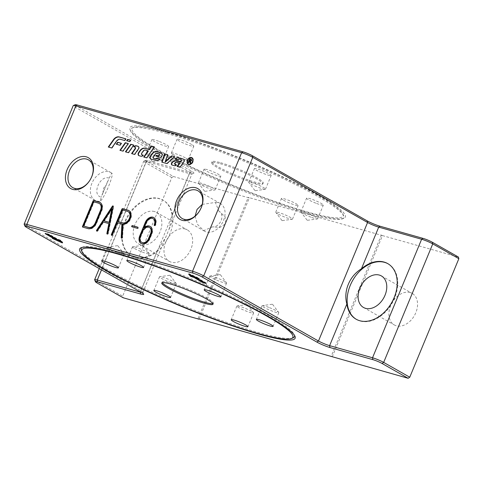 <?xml version="1.0" encoding="UTF-8"?>
<svg xmlns="http://www.w3.org/2000/svg" width="483" height="483" viewBox="0 0 483 483"><rect width="100%" height="100%" fill="white"/><g stroke="black" fill="none" stroke-linecap="round" stroke-linejoin="round"><path stroke-width="0.36" stroke-dasharray="2.42 1.81" d="M130.543 140.233L130.923 140.342L129.933 141.748L127.041 140.837M129.933 141.748L129.607 141.561M126.987 140.915L126.661 140.728M130.923 140.342L130.597 140.155M192.095 157.796A3.816 2.711 119.6 0 1 192.264 157.881A3.816 2.711 119.6 0 1 192.892 162.246A3.816 2.711 119.6 0 1 188.931 164.697A3.816 2.711 119.6 0 1 188.497 164.516A3.816 2.711 119.6 0 1 188.34 164.419M187.368 162.336A3.816 2.711 119.6 0 1 189.813 158.026M190.622 164.19A3.429 2.439 -60.4 0 0 193.073 159.873M191.908 158.134A3.429 2.439 -60.4 0 0 188.261 159.994A3.429 2.439 -60.4 0 0 188.527 164.081M188.485 162.759L188.159 162.578M190.187 161.4L189.547 161.201L188.859 162.868M191.298 159.36L191.884 160.67L190.664 161.467L190.984 163.465L190.507 163.242M190.815 159.595L190.242 159.529L189.728 160.767M190.242 159.529L189.916 159.342M189.547 161.201L189.221 161.014M190.664 161.467L190.338 161.28M190.809 161.714L190.483 161.533M190.984 163.465L190.658 163.284M190.513 163.332L190.187 163.151M174.562 156.715L174.967 156.83L174.641 156.643M167.595 154.747L167.951 154.85L167.625 154.663M167.951 154.85L165.518 161.89M174.967 156.83L167.209 163.743L161.793 162.119M167.209 163.743L166.883 163.556M134.697 147.037L134.141 146.977A2.964 2.107 119.6 0 1 134.208 146.904M138.38 146.494A1.974 1.407 119.6 0 1 138.555 146.572A1.974 1.407 119.6 0 1 138.657 149.205L134.866 154.608L131.974 153.697M131.919 153.775L131.593 153.588M134.141 146.977L133.815 146.79M134.866 154.608L134.54 154.421M158.69 153.654L157.446 153.395A1.974 1.407 -60.4 0 0 155.611 154.294L153.817 156.854A1.316 0.936 -60.4 0 0 153.757 158.515M161.576 153.057A2.632 1.872 119.6 0 1 161.745 153.135A2.632 1.872 119.6 0 1 161.883 156.649L161.177 157.657L155.846 156.057M161.177 157.657L160.851 157.47M159.704 158.925L160.096 159.04A5.265 3.743 119.6 0 1 155.937 160.555L151.233 159.233A2.306 1.636 119.6 0 1 150.974 159.118A2.306 1.636 119.6 0 1 150.817 159.016M160.096 159.04L159.77 158.853M133.652 145.16L134.032 145.268L128.701 152.863L125.809 151.952M125.755 152.03L125.429 151.849M134.032 145.268L133.706 145.081M128.701 152.863L128.375 152.676M125.743 138.881L126.123 138.983L124.94 140.674L120.72 139.478A4.281 3.043 -60.4 0 0 116.753 141.422L112.032 148.154L108.301 147.007M112.032 148.154L111.706 147.967M124.94 140.674L124.614 140.487M126.123 138.983L125.797 138.802M128.17 143.608L128.55 143.717L123.219 151.318L120.327 150.406M120.273 150.485L119.947 150.298M128.55 143.717L128.224 143.529M123.219 151.318L122.893 151.131M176.343 164.951L176.742 165.065A2.632 1.872 119.6 0 1 174.641 165.844L172.389 165.204A1.648 1.171 119.6 0 1 172.202 165.126A1.648 1.171 119.6 0 1 172.051 165.017M176.742 165.065L176.416 164.878M179.742 163.236L176.995 162.463A1.811 1.286 -60.4 0 0 175.317 163.284L175.281 163.332A0.99 0.7 -60.4 0 0 175.232 164.582M183.83 159.336A1.974 1.407 119.6 0 1 183.999 159.414A1.974 1.407 119.6 0 1 184.108 162.046L180.316 167.444L177.044 166.43M180.316 167.444L179.99 167.263M180.781 159.511L179.622 159.275A1.648 1.171 -60.4 0 0 178.167 159.927L175.081 158.961M178.167 159.927L177.841 159.74M121.245 143.336L121.625 143.445L120.243 145.419L116.669 144.314M121.625 143.445L121.299 143.264M120.243 145.419L119.917 145.232M116.614 144.393L116.288 144.206M148.372 151.004L145.637 150.231A2.306 1.636 -60.4 0 0 143.499 151.276L142.135 153.22A1.316 0.936 -60.4 0 0 142.074 154.874M154.294 146.941L154.675 147.049L146.971 158.026L143.699 157.011M146.971 158.026L146.645 157.838M154.675 147.049L154.349 146.868M143.113 155.248L143.499 155.357A2.632 1.872 119.6 0 1 141.181 156.389L139.358 155.876A2.306 1.636 119.6 0 1 139.098 155.768A2.306 1.636 119.6 0 1 138.941 155.659M143.499 155.357L143.173 155.176M254.915 190.531L248.823 182.526A9.062 1.099 22.5 0 1 248.733 182.248A9.062 1.099 22.5 0 1 257.524 184.705A9.062 1.099 22.5 0 1 265.481 189.185A9.062 1.099 22.5 0 1 265.221 189.318A9.062 1.099 22.5 0 1 265.052 189.33A9.062 1.099 22.5 0 1 256.388 186.607A9.062 1.099 22.5 0 1 248.823 182.526M177.599 161.286L177.901 161.394L177.599 161.286M204.919 191.334L214.893 189.97A9.062 1.099 22.5 0 1 206.356 187.38A9.062 1.099 22.5 0 1 198.489 183.178A9.062 1.099 22.5 0 1 198.404 182.9A9.062 1.099 22.5 0 1 198.827 182.755A9.062 1.099 22.5 0 1 208.336 185.84A9.062 1.099 22.5 0 1 215.146 189.837A9.062 1.099 22.5 0 1 214.893 189.97M282.235 220.58L281.927 220.477L282.235 220.58M109.188 178.167L111.718 173.143C114.628 173.645 104.153 198.942 100.035 201.345L101.327 197.142C91.269 195.319 99.89 174.508 109.188 178.167L106.103 185.315A6.424 5.391 -56.7 0 0 103.139 192.463L106.103 185.315M103.139 192.463L101.327 197.142M169.75 275.28L159.776 276.638A9.062 1.099 -157.5 0 0 159.517 276.771A9.062 1.099 -157.5 0 0 166.327 280.774A9.062 1.099 -157.5 0 0 175.836 283.853A9.062 1.099 -157.5 0 0 176.265 283.708A9.062 1.099 -157.5 0 0 176.174 283.436A9.062 1.099 -157.5 0 0 168.307 279.228A9.062 1.099 -157.5 0 0 159.776 276.638M143.028 245.455L142.727 245.34L143.028 245.455M220.411 274.779L220.073 274.628L220.411 274.779M247.133 304.604L247.441 304.707L247.133 304.604M195.108 216.1L197.45 224.329L203.687 230.632L212.526 226.853L219.898 227.487L225.772 223.714L225.096 216.789L219.385 211.482A8.531 6.062 119.6 0 1 220.966 220.87A8.531 6.062 119.6 0 1 212.526 226.853M202.232 204.394L215.37 202.431L218.974 211.276L219.753 211.693M218.974 211.276A8.531 6.062 119.6 0 1 219.385 211.482M154.415 211.53A18.125 12.884 -60.4 0 0 135.596 223.182A18.125 12.884 -60.4 0 0 138.585 243.921A18.125 12.884 -60.4 0 0 140.644 244.778A18.125 12.884 -60.4 0 0 159.468 233.132A18.125 12.884 -60.4 0 0 156.474 212.387A18.125 12.884 -60.4 0 0 154.415 211.53M185.206 229.002A18.125 12.884 -60.4 0 0 166.381 240.649A18.125 12.884 -60.4 0 0 169.376 261.394A18.125 12.884 -60.4 0 0 189.529 251.987A18.125 12.884 -60.4 0 0 187.265 229.86A18.125 12.884 -60.4 0 0 185.206 229.002M410.115 292.547A18.125 12.884 -60.4 0 0 391.296 304.193A18.125 12.884 -60.4 0 0 394.285 324.932A18.125 12.884 -60.4 0 0 414.438 315.526A18.125 12.884 -60.4 0 0 412.174 293.404A18.125 12.884 -60.4 0 0 410.115 292.547M111.718 173.143A15.939 11.332 -60.4 0 0 110.824 172.558A15.939 11.332 -60.4 0 0 93.098 180.829A15.939 11.332 -60.4 0 0 95.091 200.288A15.939 11.332 -60.4 0 0 96.902 201.043A15.939 11.332 -60.4 0 0 100.035 201.345M203.687 230.632A15.939 11.332 -60.4 0 0 204.587 231.218A15.939 11.332 -60.4 0 0 206.398 231.973A15.939 11.332 -60.4 0 0 222.947 221.733A15.939 11.332 -60.4 0 0 220.32 203.494A15.939 11.332 -60.4 0 0 215.37 202.431M75.276 104.714A7.04 0.851 -157.5 0 0 76.809 106.109L191.612 171.248A10.022 1.214 22.5 0 1 193.792 173.228A10.022 1.214 22.5 0 1 190.791 172.763L147.883 160.64A7.04 0.851 -157.5 0 0 145.775 160.314A7.04 0.851 -157.5 0 0 147.303 161.702L173.397 176.512L171.791 177.587L122.7 296.103L123.171 297.769M173.397 176.512L249.3 197.958L199.189 318.949M198.036 318.623L248.262 197.366L249.3 197.958M332.25 356.84L382.476 235.583L248.262 197.366M381.431 234.986L331.205 356.243M94.656 279.85A8.531 1.032 -157.5 0 0 96.606 281.299L122.7 296.103M24.162 224.251A8.531 1.032 -157.5 0 0 26.112 225.7L140.921 290.844A8.531 1.032 22.5 0 1 142.871 292.3A8.531 1.032 22.5 0 1 142.883 292.438A8.531 1.032 22.5 0 1 141.163 292.378M171.791 177.587L145.703 162.783A8.531 1.032 22.5 0 1 143.741 161.189A8.531 1.032 22.5 0 1 143.843 161.099A8.531 1.032 22.5 0 1 146.403 161.491L189.312 173.614A8.531 1.032 -157.5 0 0 191.866 174.013A8.531 1.032 -157.5 0 0 191.974 173.916A8.531 1.032 -157.5 0 0 190.012 172.328L75.203 107.184A8.531 1.032 22.5 0 1 73.241 105.59M172.057 215.273L169.056 229.244L165.796 237.117L157.476 250.478A31.987 22.737 119.6 0 1 131.225 255.682A31.987 22.737 119.6 0 1 127.234 216.638A31.987 22.737 119.6 0 1 162.795 200.034A31.987 22.737 119.6 0 1 172.057 215.273L189.312 173.614L190.791 172.763M382.476 235.583L458.379 257.028M191.087 276.041L193.538 276.807L202.28 281.77L206.277 282.978L197.384 277.894L198.93 278.166L189.656 273.952L188.877 273.704L189.571 274.495M202.775 281.8L204.846 282.386L196.104 277.423L197.583 277.731L190.248 274.392L191.781 276.089L194.033 276.837L202.775 281.8L202.576 282.289M193.405 277.127L193.538 276.807M191.576 276.578L191.781 276.089M190.109 274.736L190.248 274.392M197.438 278.069L197.583 277.731M61.848 242.128L62.736 242.4L60.798 240.256L58.081 239.32L49.338 234.364L45.348 233.156L54.235 238.234L52.291 237.721L61.311 241.886M60.333 240.582L48.843 234.333L46.773 233.748L55.515 238.711L54.042 238.403L61.371 241.735M57.882 239.809L58.081 239.32M48.717 234.647L48.843 234.333M81.977 247.447A115.413 13.959 22.5 0 1 82.665 247.091A115.413 13.959 22.5 0 1 117.242 252.434A115.413 13.959 22.5 0 1 228.242 294.974A115.413 13.959 22.5 0 1 294.328 334.761A115.413 13.959 22.5 0 1 294.558 335.498M293.024 337.907A115.413 13.959 22.5 0 1 182.502 305.389A115.413 13.959 22.5 0 1 81.361 250.23M318.532 195.217A116.626 14.104 22.5 0 1 343.896 218.238A116.626 14.104 22.5 0 1 232.214 185.381A116.626 14.104 22.5 0 1 130.012 129.643A116.626 14.104 22.5 0 1 166.261 131.865A116.626 14.104 22.5 0 1 318.532 195.217M166.544 133.399A115.413 13.959 -157.5 0 0 131.968 128.055A115.413 13.959 -157.5 0 0 130.67 131.201A115.413 13.959 -157.5 0 0 231.81 186.36A115.413 13.959 -157.5 0 0 342.332 218.871A115.413 13.959 -157.5 0 0 343.63 215.732A115.413 13.959 -157.5 0 0 277.544 175.945A115.413 13.959 -157.5 0 0 166.544 133.399M132.119 226.859A0.64 0.453 -60.4 0 0 132.324 227.028L137.649 228.531A0.64 0.453 -60.4 0 0 138.138 227.36L137.951 227.306M96.944 231.079A0.64 0.453 -60.4 0 0 97.777 230.983L103.555 222.174L109.249 223.78M107.298 234.007A0.64 0.453 -60.4 0 0 108.264 233.603L113.614 206.712A0.64 0.453 -60.4 0 0 113.203 206.15M112.189 209L104.28 221.069M103.163 221.951L103.555 222.174M111.742 235.257A0.64 0.453 -60.4 0 0 112.654 235.016L117.677 222.886L122.277 224.19M121.656 238.059A0.64 0.453 -60.4 0 0 122.628 237.551L123.268 224.402A7.571 5.379 -60.4 0 0 130.627 218.956A7.571 5.379 -60.4 0 0 129.172 210.739A7.571 5.379 -60.4 0 0 128.973 210.636M128.339 211.747A6.291 4.474 -60.4 0 0 127.826 211.554L122.942 210.177L118.16 221.715M122.875 224.178L123.268 224.402M117.284 222.663L117.677 222.886M122.549 209.954L122.942 210.177M141.308 243.595A7.04 5.005 -60.4 0 0 141.501 243.71A7.04 5.005 -60.4 0 0 149.857 238.97L151.879 234.08A7.04 5.005 -60.4 0 0 150.473 226.581A7.04 5.005 -60.4 0 0 150.273 226.473M144.538 227.861L146.651 222.772A5.76 4.093 119.6 0 1 153.286 218.787M154.614 225.525A0.64 0.453 -60.4 0 0 155.526 225.277A7.04 5.005 -60.4 0 0 154.119 217.779A7.04 5.005 -60.4 0 0 153.92 217.676M149.639 227.59A5.76 4.093 -60.4 0 0 143.004 231.574L140.976 236.459A5.76 4.093 -60.4 0 0 141.942 242.478M82.907 227.155A0.64 0.453 -60.4 0 0 83.112 227.324L88.437 228.827A7.571 5.379 -60.4 0 0 96.57 223.369L101.835 210.654A7.571 5.379 -60.4 0 0 100.319 202.588A7.571 5.379 -60.4 0 0 100.12 202.48M99.486 203.597A6.291 4.474 -60.4 0 0 98.973 203.403L94.088 202.021L84.042 226.273M93.696 201.803L94.088 202.021M135.379 257.493A31.987 22.737 119.6 0 1 131.744 255.978A31.987 22.737 119.6 0 1 127.754 216.933A31.987 22.737 119.6 0 1 163.32 200.336A31.987 22.737 119.6 0 1 172.576 215.569A31.987 22.737 119.6 0 1 161.95 246.885A31.987 22.737 119.6 0 1 135.379 257.493M387.964 263.73A31.987 22.737 119.6 0 1 388.229 263.875A31.987 22.737 119.6 0 1 393.506 300.474A31.987 22.737 119.6 0 1 360.288 321.032A31.987 22.737 119.6 0 1 356.653 319.517A31.987 22.737 119.6 0 1 356.394 319.372M220.248 163.707A27.724 3.351 22.5 0 1 248.34 174.598A27.724 3.351 22.5 0 1 262.818 183.938A27.724 3.351 22.5 0 1 235.921 176.428A27.724 3.351 22.5 0 1 211.59 162.723A27.724 3.351 22.5 0 1 220.248 163.707M220.653 162.729A27.724 3.351 22.5 0 1 248.745 173.62A27.724 3.351 22.5 0 1 263.223 182.96A27.724 3.351 22.5 0 1 236.326 175.45A27.724 3.351 22.5 0 1 212.001 161.745A27.724 3.351 22.5 0 1 220.653 162.729M167.746 132.71A114.199 13.808 -157.5 0 0 133.537 127.421A114.199 13.808 -157.5 0 0 232.323 185.11A114.199 13.808 -157.5 0 0 342.972 214.174A114.199 13.808 -157.5 0 0 277.58 174.804A114.199 13.808 -157.5 0 0 167.746 132.71M316.619 203.476A9.062 1.099 -157.5 0 0 323.332 205.106A9.062 1.099 -157.5 0 0 315.381 200.626A9.062 1.099 -157.5 0 0 306.59 198.169A9.062 1.099 -157.5 0 0 316.619 203.476M270.721 175.643A9.062 1.099 -157.5 0 0 271.15 175.498A9.062 1.099 -157.5 0 0 263.193 171.012A9.062 1.099 -157.5 0 0 254.402 168.561A9.062 1.099 -157.5 0 0 261.212 172.558A9.062 1.099 -157.5 0 0 270.721 175.643M191.715 144.52A9.062 1.099 -157.5 0 0 182.659 140.499A9.062 1.099 -157.5 0 0 177.05 139.273A9.062 1.099 -157.5 0 0 185.007 143.753A9.062 1.099 -157.5 0 0 193.798 146.21A9.062 1.099 -157.5 0 0 191.715 144.52M158.605 141.229A9.062 1.099 -157.5 0 0 151.885 139.599A9.062 1.099 -157.5 0 0 159.843 144.079A9.062 1.099 -157.5 0 0 168.633 146.53A9.062 1.099 -157.5 0 0 158.605 141.229M204.502 169.062A9.062 1.099 -157.5 0 0 204.074 169.207A9.062 1.099 -157.5 0 0 212.025 173.687A9.062 1.099 -157.5 0 0 220.822 176.144A9.062 1.099 -157.5 0 0 214.005 172.147A9.062 1.099 -157.5 0 0 204.502 169.062M283.509 200.185A9.062 1.099 -157.5 0 0 292.565 204.206A9.062 1.099 -157.5 0 0 298.168 205.432A9.062 1.099 -157.5 0 0 290.217 200.952A9.062 1.099 -157.5 0 0 281.42 198.495A9.062 1.099 -157.5 0 0 283.509 200.185M277.84 213.878A9.062 1.099 22.5 0 1 275.841 212.46A9.062 1.099 22.5 0 1 275.751 212.182A9.062 1.099 22.5 0 1 284.547 214.639A9.062 1.099 22.5 0 1 292.499 219.119A9.062 1.099 22.5 0 1 292.239 219.258A9.062 1.099 22.5 0 1 286.069 217.598A9.062 1.099 22.5 0 1 277.84 213.878M152.93 154.916A9.062 1.099 22.5 0 1 162.964 160.223A9.062 1.099 22.5 0 1 162.705 160.356A9.062 1.099 22.5 0 1 154.174 157.766A9.062 1.099 22.5 0 1 146.307 153.564A9.062 1.099 22.5 0 1 146.216 153.286A9.062 1.099 22.5 0 1 152.93 154.916M186.046 158.207A9.062 1.099 22.5 0 1 188.129 159.897A9.062 1.099 22.5 0 1 187.869 160.03A9.062 1.099 22.5 0 1 179.338 157.446A9.062 1.099 22.5 0 1 171.471 153.238A9.062 1.099 22.5 0 1 171.38 152.96A9.062 1.099 22.5 0 1 176.989 154.186A9.062 1.099 22.5 0 1 186.046 158.207M310.949 217.163A9.062 1.099 22.5 0 1 301.006 212.14A9.062 1.099 22.5 0 1 300.915 211.862A9.062 1.099 22.5 0 1 309.712 214.319A9.062 1.099 22.5 0 1 317.663 218.799A9.062 1.099 22.5 0 1 317.403 218.932A9.062 1.099 22.5 0 1 310.949 217.163M212.876 303.596A27.724 3.351 -157.5 0 0 213.401 303.239A27.724 3.351 -157.5 0 0 198.924 293.899A27.724 3.351 -157.5 0 0 170.831 283.008A27.724 3.351 -157.5 0 0 162.179 282.024A27.724 3.351 -157.5 0 0 162.294 282.646M251.528 311.306A9.062 1.099 -157.5 0 0 243.293 307.586A9.062 1.099 -157.5 0 0 237.129 305.926A9.062 1.099 -157.5 0 0 236.869 306.059A9.062 1.099 -157.5 0 0 244.821 310.545A9.062 1.099 -157.5 0 0 253.611 312.996A9.062 1.099 -157.5 0 0 253.527 312.718A9.062 1.099 -157.5 0 0 251.528 311.306M268.747 307.369A9.062 1.099 -157.5 0 0 262.293 305.606A9.062 1.099 -157.5 0 0 262.034 305.739A9.062 1.099 -157.5 0 0 269.985 310.219A9.062 1.099 -157.5 0 0 278.782 312.676A9.062 1.099 -157.5 0 0 278.691 312.398A9.062 1.099 -157.5 0 0 268.747 307.369M210.274 275.98A9.062 1.099 -157.5 0 0 210.105 275.992A9.062 1.099 -157.5 0 0 209.845 276.125A9.062 1.099 -157.5 0 0 217.803 280.605A9.062 1.099 -157.5 0 0 226.593 283.062A9.062 1.099 -157.5 0 0 226.503 282.784A9.062 1.099 -157.5 0 0 218.932 278.703A9.062 1.099 -157.5 0 0 210.274 275.98M134.582 248.528A9.062 1.099 -157.5 0 0 143.638 252.555A9.062 1.099 -157.5 0 0 149.241 253.774A9.062 1.099 -157.5 0 0 149.156 253.497A9.062 1.099 -157.5 0 0 141.29 249.294A9.062 1.099 -157.5 0 0 132.759 246.704A9.062 1.099 -157.5 0 0 132.499 246.837A9.062 1.099 -157.5 0 0 134.582 248.528M117.363 252.47A9.062 1.099 -157.5 0 0 124.077 254.1A9.062 1.099 -157.5 0 0 123.992 253.823A9.062 1.099 -157.5 0 0 116.125 249.62A9.062 1.099 -157.5 0 0 107.588 247.03A9.062 1.099 -157.5 0 0 107.335 247.163A9.062 1.099 -157.5 0 0 117.363 252.47M189.988 161.322L189.662 161.135M191.884 160.67L191.558 160.489M190.912 162.306L190.586 162.119M138.657 149.205L138.331 149.024M157.446 153.395L157.114 153.214M155.611 154.294L155.285 154.107M161.883 156.649L161.557 156.462M151.233 159.233L150.907 159.046M155.937 160.555L155.611 160.374M153.817 156.854L153.491 156.667M116.753 141.422L116.427 141.235M120.72 139.478L120.394 139.297M172.389 165.204L172.063 165.023M174.641 165.844L174.315 165.657M175.281 163.332L174.955 163.151M175.317 163.284L174.991 163.097M176.995 162.463L176.669 162.276M184.108 162.046L183.781 161.859M179.622 159.275L179.296 159.088M143.499 151.276L143.173 151.088M142.135 153.22L141.809 153.033M145.637 150.231L145.311 150.044M139.358 155.876L139.032 155.689M141.181 156.389L140.855 156.202M147.303 161.702L145.703 162.783L96.606 281.299L97.077 282.96M191.612 171.248L190.012 172.328L140.921 290.844L141.386 292.505M76.809 106.109L75.203 107.184L26.112 225.7L26.583 227.36M147.883 160.64L146.403 161.491L101.508 269.876M140.318 291.901L157.476 250.478M188.696 274.187L188.889 273.734M189.451 274.441L189.656 273.952M198.73 278.655L198.93 278.166M198.972 278.776L199.135 278.389M205.927 283.346L206.126 282.857M205.915 283.34L206.072 282.953M193.834 277.327L194.033 276.837M192.995 276.982L193.2 276.493M49.139 234.853L49.338 234.364M59.626 240.305L59.832 239.816M60.598 240.745L60.798 240.256M62.53 242.889L62.736 242.4M52.55 238.306L52.689 237.968M52.285 238.234L52.49 237.745M45.336 233.663L45.493 233.277M45.342 233.669L45.547 233.18M48.306 234.503L48.505 234.014M131.931 226.805L132.324 227.028M137.263 228.308L137.649 228.531M113.221 206.495L113.614 206.712M107.872 233.38L108.264 233.603M97.385 230.759L97.777 230.983M122.235 237.328L122.628 237.551M112.261 234.792L112.654 235.016M127.434 211.331L127.826 211.554M155.134 225.06L155.526 225.277M146.258 222.548L146.651 222.772M151.493 233.857L151.879 234.08M149.464 238.747L149.857 238.97M140.589 236.241L140.976 236.459M142.612 231.351L143.004 231.574M101.442 210.437L101.835 210.654M96.177 223.146L96.57 223.369M88.051 228.604L88.437 228.827M82.72 227.101L83.112 227.324M98.58 203.18L98.973 203.403M192.264 157.881L191.938 157.693M188.497 164.516L188.171 164.335M138.555 146.572L138.223 146.385M161.745 153.135L161.419 152.948M150.974 159.118L150.648 158.937M172.202 165.126L171.876 164.945M183.999 159.414L183.673 159.227M139.098 155.768L138.772 155.58M107.618 181.427L101.883 195.271M138.585 243.921L169.376 261.394M156.474 212.387L187.265 229.86M363.494 307.466L394.285 324.932M381.389 275.932L412.174 293.404M110.824 172.558L88.455 159.867M95.091 200.288L72.722 187.591M220.32 203.494L197.952 190.803M204.587 231.218L182.218 218.527M142.871 292.3L143.68 294.213M99.25 268.596L143.741 161.189M142.883 292.438L165.796 237.117M169.056 229.244L191.974 173.916M191.866 174.013L193.792 173.228M145.775 160.314L143.843 161.099M188.672 274.193L188.877 273.704M199.129 278.902L199.334 278.413M206.072 283.467L206.277 282.978M195.76 277.791L195.959 277.302M62.542 242.913L62.748 242.424M52.086 238.21L52.291 237.721M45.142 233.645L45.348 233.156M55.46 239.314L55.66 238.825M82.665 247.091L81.096 247.725M294.328 334.761L294.986 336.319M342.332 218.871L343.896 218.238M130.67 131.201L130.012 129.643M131.859 226.775L132.251 226.998M137.818 227.167L138.21 227.39M113.046 205.969L113.439 206.187M107.063 233.965L107.455 234.189M96.709 231.043L97.095 231.266M128.78 210.516L129.172 210.739M121.414 238.022L121.807 238.246M111.501 235.221L111.893 235.444M153.727 217.555L154.119 217.779M154.379 225.489L154.765 225.712M150.08 226.358L150.473 226.581M141.108 243.486L141.501 243.71M99.927 202.365L100.319 202.588M82.647 227.07L83.04 227.294M163.32 200.336L162.795 200.034M131.744 255.978L131.225 255.682M388.229 263.875L387.704 263.579M356.653 319.517L356.134 319.221M262.818 183.938L263.223 182.96M211.59 162.723L212.001 161.745M292.499 219.119L298.168 205.432M275.751 212.182L281.42 198.495M282.271 220.616L292.239 219.258M281.927 220.477L275.841 212.46M215.146 189.837L220.822 176.144M198.404 182.9L204.074 169.207M204.575 191.19L198.489 183.178M162.964 160.223L168.633 146.53M146.216 153.286L151.885 139.599M152.737 161.72L162.705 160.356M152.393 161.576L146.307 153.564M188.129 159.897L193.798 146.21M171.38 152.96L177.05 139.273M177.901 161.394L187.869 160.03M177.557 161.256L171.471 153.238M265.481 189.185L271.15 175.498M248.733 182.248L254.402 168.561M255.247 190.682L265.221 189.318M317.663 218.799L323.332 205.106M300.915 211.862L306.59 198.169M307.436 220.296L317.403 218.932M307.091 220.151L301.006 212.14M133.537 127.421L131.968 128.055M342.972 214.174L343.63 215.732M162.179 282.024L161.775 283.002M213.401 303.239L212.997 304.218M236.869 306.059L231.194 319.752M253.611 312.996L247.942 326.689M247.097 304.562L237.129 305.926M247.441 304.707L253.527 312.718M262.034 305.739L256.358 319.426M278.782 312.676L273.106 326.363M272.261 304.242L262.293 305.606M272.605 304.381L278.691 312.398M209.845 276.125L204.176 289.818M226.593 283.062L220.924 296.755M220.073 274.628L210.105 275.992M220.417 274.773L226.503 282.784M132.499 246.837L126.824 260.53M149.241 253.774L143.572 267.467M142.727 245.34L132.759 246.704M143.071 245.485L149.156 253.497M107.335 247.163L101.659 260.856M124.077 254.1L118.407 267.787M117.562 245.666L107.588 247.03M117.906 245.811L123.992 253.823M159.517 276.771L153.848 290.464M176.265 283.708L170.596 297.401M170.088 275.419L176.174 283.436"/><path stroke-width="0.72" d="M127.041 140.837L127.977 139.509L130.543 140.233M129.607 141.561L126.661 140.728L127.651 139.321L130.597 140.155L129.607 141.561M127.977 139.509L127.651 139.321M188.605 164.516A3.816 2.711 119.6 0 1 188.171 164.335A3.816 2.711 119.6 0 1 187.694 159.674A3.816 2.711 119.6 0 1 191.938 157.693A3.816 2.711 119.6 0 1 192.566 162.065A3.816 2.711 119.6 0 1 188.605 164.516M188.34 164.419A3.816 2.711 119.6 0 1 187.368 162.336M189.813 158.026A3.816 2.711 119.6 0 1 192.095 157.796M188.75 164.16A3.429 2.439 -60.4 0 0 192.312 161.956A3.429 2.439 -60.4 0 0 191.751 158.032A3.429 2.439 -60.4 0 0 187.935 159.813A3.429 2.439 -60.4 0 0 188.364 163.997A3.429 2.439 -60.4 0 0 188.75 164.16M188.527 164.081A3.429 2.439 -60.4 0 0 188.69 164.184A3.429 2.439 -60.4 0 0 189.076 164.347A3.429 2.439 -60.4 0 0 190.622 164.19M193.073 159.873A3.429 2.439 -60.4 0 0 192.077 158.213A3.429 2.439 -60.4 0 0 191.908 158.134M190.507 163.242L190.187 161.4L189.662 161.135L189.221 161.014L188.533 162.68L190.036 159.004L191.491 159.426M189.402 160.585L190.537 160.996L191.497 160.561L191.328 159.855L189.916 159.342L189.402 160.585L190.211 160.815L191.171 160.38L190.815 159.595M188.533 162.68L188.159 162.578L189.71 158.822L190.972 159.179L191.558 160.489L190.338 161.28L190.658 163.284L190.187 163.151L189.662 161.135M190.036 159.004L189.71 158.822M191.298 159.36L190.972 159.179L191.353 159.324M171.779 155.834L174.641 156.643L166.883 163.556L161.793 162.119L164.655 153.823L167.625 154.663L165.192 161.702L171.779 155.834L174.562 156.715M172.105 156.021L165.518 161.89L165.192 161.702M162.149 162.222L164.981 154.011L164.655 153.823M164.981 154.011L167.595 154.747M134.208 146.904A2.964 2.107 119.6 0 1 136.604 145.993L138.325 146.482A1.974 1.407 119.6 0 1 138.38 146.494M131.974 153.697L135.24 149.042A1.316 0.936 -60.4 0 0 135.168 147.285A1.316 0.936 -60.4 0 0 135.023 147.224M131.593 153.588L134.914 148.861A1.316 0.936 -60.4 0 0 134.842 147.104A1.316 0.936 -60.4 0 0 134.697 147.037L133.815 146.79A2.964 2.107 119.6 0 1 136.278 145.806L137.999 146.295A1.974 1.407 119.6 0 1 138.223 146.385A1.974 1.407 119.6 0 1 138.331 149.024L134.54 154.421L131.593 153.588M157.114 153.214A1.974 1.407 -60.4 0 0 155.285 154.107L153.491 156.667A1.316 0.936 -60.4 0 0 153.558 158.424A1.316 0.936 -60.4 0 0 153.709 158.484L155.121 158.889A1.974 1.407 -60.4 0 0 156.915 158.044L159.77 158.853A5.265 3.743 119.6 0 1 155.611 160.374L150.907 159.046A2.306 1.636 119.6 0 1 150.648 158.937A2.306 1.636 119.6 0 1 150.527 155.864L151.849 153.974A5.265 3.743 119.6 0 1 156.727 151.584L161.117 152.827A2.632 1.872 119.6 0 1 161.419 152.948A2.632 1.872 119.6 0 1 161.557 156.462L160.851 157.47L155.846 156.057L156.438 155.212L158.496 155.792L158.877 155.248A1.153 0.821 -60.4 0 0 158.816 153.709A1.153 0.821 -60.4 0 0 158.69 153.654L157.114 153.214M156.226 156.166L156.764 155.399L158.822 155.979L159.203 155.429A1.153 0.821 -60.4 0 0 159.142 153.896A1.153 0.821 -60.4 0 0 159.016 153.842M158.822 155.979L158.496 155.792M156.764 155.399L156.438 155.212M150.817 159.016A2.306 1.636 119.6 0 1 150.853 156.045L152.175 154.155A5.265 3.743 119.6 0 1 157.06 151.771L161.443 153.008A2.632 1.872 119.6 0 1 161.576 153.057M153.757 158.515A1.316 0.936 -60.4 0 0 153.884 158.611A1.316 0.936 -60.4 0 0 154.035 158.672L155.448 159.07A1.974 1.407 -60.4 0 0 157.241 158.231L156.915 158.044M157.241 158.231L159.704 158.925M125.809 151.952L131.086 144.435L133.652 145.16M125.429 151.849L130.76 144.248L133.706 145.081L128.375 152.676L125.429 151.849M131.086 144.435L130.76 144.248M108.681 147.116L113.71 139.949A6.255 4.444 119.6 0 1 119.5 137.112L125.743 138.881M113.384 139.762A6.255 4.444 119.6 0 1 119.174 136.93L125.797 138.802L124.614 140.487L120.394 139.297A4.281 3.043 -60.4 0 0 116.427 141.235L111.706 147.967L108.301 147.007L113.384 139.762L113.71 139.949M120.327 150.406L125.604 142.883L128.17 143.608M119.947 150.298L125.278 142.702L128.224 143.529L122.893 151.131L119.947 150.298M125.604 142.883L125.278 142.702M180.944 160.875A0.99 0.7 -60.4 0 0 180.781 159.511L179.296 159.088A1.648 1.171 -60.4 0 0 177.841 159.74L175.208 158.829A3.949 2.807 119.6 0 1 178.336 157.687L183.449 159.136A1.974 1.407 119.6 0 1 183.673 159.227A1.974 1.407 119.6 0 1 183.781 161.859L179.99 167.263L177.044 166.43L179.416 163.055L176.669 162.276A1.811 1.286 -60.4 0 0 174.991 163.097L174.955 163.151A0.99 0.7 -60.4 0 0 175.118 164.516L176.416 164.878A2.632 1.872 119.6 0 1 174.315 165.657L172.063 165.023A1.648 1.171 119.6 0 1 171.876 164.945A1.648 1.171 119.6 0 1 171.785 162.747L171.87 162.632A4.281 3.043 119.6 0 1 175.836 160.694L180.201 161.926L180.944 160.875L181.27 161.056A0.99 0.7 -60.4 0 0 181.107 159.692M172.051 165.017A1.648 1.171 119.6 0 1 172.111 162.934L172.196 162.813A4.281 3.043 119.6 0 1 176.162 160.875L180.201 161.926M180.527 162.113L181.27 161.056M175.232 164.582A0.99 0.7 -60.4 0 0 175.444 164.697L176.343 164.951M177.424 166.538L179.742 163.236L179.416 163.055M175.48 159.076L175.534 159.016A3.949 2.807 119.6 0 1 178.662 157.875L183.775 159.318A1.974 1.407 119.6 0 1 183.83 159.336M116.669 144.314L117.997 142.419L121.245 143.336M121.299 143.264L119.917 145.232L116.288 144.206L117.671 142.237L121.299 143.264M117.997 142.419L117.671 142.237M143.173 151.088L141.809 153.033A1.316 0.936 -60.4 0 0 141.881 154.789A1.316 0.936 -60.4 0 0 142.032 154.85L143.173 155.176A2.632 1.872 119.6 0 1 140.855 156.202L139.032 155.689A2.306 1.636 119.6 0 1 138.772 155.58A2.306 1.636 119.6 0 1 138.645 152.507L139.973 150.618A5.265 3.743 119.6 0 1 144.852 148.233L149.03 149.41L151.402 146.035L154.349 146.868L146.645 157.838L143.699 157.011L148.046 150.817L145.311 150.044A2.306 1.636 -60.4 0 0 143.173 151.088M144.079 157.114L148.372 151.004L148.046 150.817M138.941 155.659A2.306 1.636 119.6 0 1 138.977 152.694L140.299 150.799A5.265 3.743 119.6 0 1 145.178 148.414L149.356 149.597L151.728 146.216L151.402 146.035M151.728 146.216L154.294 146.941M149.356 149.597L149.03 149.41M142.074 154.874A1.316 0.936 -60.4 0 0 142.207 154.971A1.316 0.936 -60.4 0 0 142.358 155.037L143.113 155.248M195.108 216.1L197.064 209.405L202.232 204.394M46.573 234.237L55.31 239.2L53.836 238.892L61.172 242.225L59.638 240.534L57.38 239.779L46.652 234.038M379.33 275.075A18.125 12.884 -60.4 0 0 360.505 286.721A18.125 12.884 -60.4 0 0 363.494 307.466A18.125 12.884 -60.4 0 0 365.559 308.323A18.125 12.884 -60.4 0 0 384.377 296.671A18.125 12.884 -60.4 0 0 381.389 275.932A18.125 12.884 -60.4 0 0 379.33 275.075M74.533 188.346A15.939 11.332 -60.4 0 0 91.088 178.106A15.939 11.332 -60.4 0 0 88.455 159.867A15.939 11.332 -60.4 0 0 70.735 168.138A15.939 11.332 -60.4 0 0 72.722 187.591A15.939 11.332 -60.4 0 0 74.533 188.346M72.722 189.39A17.768 12.63 119.6 0 1 72.172 161.932A17.768 12.63 119.6 0 1 93.521 167.963A17.768 12.63 119.6 0 1 72.722 189.39M182.218 220.326A17.768 12.63 119.6 0 1 181.668 192.868A17.768 12.63 119.6 0 1 203.017 198.899A17.768 12.63 119.6 0 1 182.218 220.326M184.029 219.282A15.939 11.332 -60.4 0 0 200.584 209.042A15.939 11.332 -60.4 0 0 197.952 190.803A15.939 11.332 -60.4 0 0 180.231 199.074A15.939 11.332 -60.4 0 0 182.218 218.527A15.939 11.332 -60.4 0 0 184.029 219.282M199.189 318.949L408.153 378.286L409.759 377.205L383.665 362.401A8.531 1.032 -157.5 0 0 372.526 357.77L329.617 345.647A8.531 1.032 22.5 0 1 318.478 341.01L203.675 275.865A8.531 1.032 -157.5 0 0 192.536 271.235L26.813 224.414A8.531 1.032 -157.5 0 0 24.15 224.112A8.531 1.032 -157.5 0 0 24.162 224.251L24.971 226.165A7.04 0.851 22.5 0 1 27.157 226.298L192.88 273.118A7.04 0.851 22.5 0 1 202.069 276.946L316.878 342.085A10.022 1.214 -157.5 0 0 329.961 347.531L372.876 359.654A7.04 0.851 22.5 0 1 382.065 363.476L408.153 378.286M141.163 292.378A8.531 1.032 22.5 0 1 140.221 292.137L97.306 280.013L97.657 281.897A7.04 0.851 22.5 0 0 95.465 281.764A7.04 0.851 22.5 0 0 97.077 282.96L123.171 297.769L199.074 319.215M101.508 269.876L97.306 280.013A8.531 1.032 -157.5 0 0 94.644 279.705A8.531 1.032 -157.5 0 0 94.656 279.85L95.465 281.764M97.657 281.897L140.565 294.02A10.022 1.214 -157.5 0 0 143.68 294.213A10.022 1.214 -157.5 0 0 141.386 292.505L26.583 227.36A7.04 0.851 22.5 0 1 24.971 226.165M24.15 224.112L73.241 105.59A8.531 1.032 22.5 0 1 73.35 105.499A8.531 1.032 22.5 0 1 75.903 105.892L241.627 152.713A8.531 1.032 22.5 0 1 252.766 157.349L367.575 222.494A8.531 1.032 -157.5 0 0 378.708 227.125L421.623 239.248A8.531 1.032 22.5 0 1 432.756 243.885L458.85 258.689L409.759 377.205M83.65 226.05L88.534 227.433A6.291 4.474 -60.4 0 0 95.29 222.898L100.555 210.183A6.291 4.474 -60.4 0 0 99.293 203.476A6.291 4.474 -60.4 0 0 98.58 203.18L93.696 201.803L83.65 226.05L88.926 227.656A6.291 4.474 -60.4 0 0 95.682 223.116L100.947 210.407A6.291 4.474 -60.4 0 0 99.685 203.699A6.291 4.474 -60.4 0 0 99.486 203.597M361.453 268.783A31.987 22.737 119.6 0 1 387.704 263.579A31.987 22.737 119.6 0 1 391.695 302.624A31.987 22.737 119.6 0 1 356.134 319.221A31.987 22.737 119.6 0 1 346.872 303.988C343.214 291.219 349.499 276.047 361.453 268.783L378.708 227.125L380.187 226.273A10.022 1.214 22.5 0 1 367.104 220.834L252.295 155.689A7.04 0.851 -157.5 0 0 243.106 151.861L77.383 105.04A7.04 0.851 -157.5 0 0 75.276 104.714L73.35 105.499M458.85 258.689L458.379 257.028L432.291 242.218A7.04 0.851 -157.5 0 0 423.102 238.397L380.187 226.273M202.576 282.289L204.647 282.875L195.905 277.912L197.378 278.22L190.048 274.881L191.576 276.578L193.834 277.327L202.576 282.289M189.571 274.495L191.087 276.041M193.339 277.296L190.616 276.367L188.672 274.193L198.73 278.655L197.185 278.383L206.072 283.467L202.075 282.259L193.405 277.127M61.311 241.886L61.848 242.128M61.172 242.225L61.371 241.735L60.333 240.582M54.03 238.723L45.142 233.645L49.139 234.853L57.882 239.809L60.598 240.745L62.53 242.889L61.764 242.671L52.49 238.457L54.12 238.517M268.306 316.474A116.626 14.104 -157.5 0 0 116.035 253.122A116.626 14.104 -157.5 0 0 81.096 247.725A116.626 14.104 -157.5 0 0 181.988 306.639A116.626 14.104 -157.5 0 0 294.986 336.319A116.626 14.104 -157.5 0 0 268.306 316.474M294.558 335.498A115.413 13.959 22.5 0 1 293.024 337.907L291.46 338.541A114.199 13.808 22.5 0 1 182.097 306.367A114.199 13.808 22.5 0 1 82.019 251.788A114.199 13.808 22.5 0 1 117.52 253.967A114.199 13.808 22.5 0 1 238.97 301.585A114.199 13.808 22.5 0 1 291.46 338.541M82.019 251.788L81.361 250.23A115.413 13.959 22.5 0 1 81.977 247.447M140.589 236.241A5.76 4.093 -60.4 0 0 141.742 242.375A5.76 4.093 -60.4 0 0 148.577 238.499L150.605 233.609A5.76 4.093 -60.4 0 0 149.446 227.469A5.76 4.093 -60.4 0 0 142.612 231.351L140.589 236.241M117.774 221.492L122.652 222.874A6.291 4.474 -60.4 0 0 129.184 218.829A6.291 4.474 -60.4 0 0 128.146 211.632A6.291 4.474 -60.4 0 0 127.434 211.331L122.549 209.954L117.774 221.492L123.044 223.092A6.291 4.474 -60.4 0 0 129.577 219.053A6.291 4.474 -60.4 0 0 128.538 211.85A6.291 4.474 -60.4 0 0 128.339 211.747M103.887 220.846L109.104 222.319L111.796 208.783L103.887 220.846L109.496 222.542L112.189 209L111.796 208.783M93.05 200.964A0.64 0.453 119.6 0 1 93.738 200.499L99.063 202.009A7.571 5.379 119.6 0 1 99.927 202.365A7.571 5.379 119.6 0 1 101.442 210.437L96.177 223.146A7.571 5.379 119.6 0 1 88.051 228.604L82.72 227.101A0.64 0.453 119.6 0 1 82.521 226.388L93.05 200.964L93.442 201.188L82.913 226.612A0.64 0.453 -60.4 0 0 82.907 227.155M149.464 238.747A7.04 5.005 119.6 0 1 141.108 243.486A7.04 5.005 119.6 0 1 139.702 235.988L145.371 222.301A7.04 5.005 119.6 0 1 153.727 217.555A7.04 5.005 119.6 0 1 155.134 225.06A0.64 0.453 119.6 0 1 154.246 224.806A5.76 4.093 -60.4 0 0 153.093 218.672A5.76 4.093 -60.4 0 0 146.258 222.548L144.151 227.638A7.04 5.005 119.6 0 1 150.08 226.358A7.04 5.005 119.6 0 1 151.493 233.857L149.464 238.747M112.261 234.792A0.64 0.453 119.6 0 1 111.374 234.539L121.903 209.115A0.64 0.453 119.6 0 1 122.591 208.656L127.923 210.159A7.571 5.379 119.6 0 1 128.78 210.516A7.571 5.379 119.6 0 1 130.235 218.733A7.571 5.379 119.6 0 1 122.875 224.178L122.235 237.328A0.64 0.453 119.6 0 1 121.227 237.606L121.885 223.967L117.284 222.663L112.261 234.792M97.385 230.759A0.64 0.453 119.6 0 1 96.654 230.21L112.364 206.247A0.64 0.453 119.6 0 1 113.221 206.495L107.872 233.38A0.64 0.453 119.6 0 1 106.888 233.44L108.856 223.563L103.163 221.951L97.385 230.759M137.746 227.137A0.64 0.453 119.6 0 1 137.263 228.308L131.931 226.805A0.64 0.453 119.6 0 1 132.42 225.633L137.884 227.215M137.951 227.306L132.813 225.851A0.64 0.453 -60.4 0 0 132.119 226.859M113.203 206.15A0.64 0.453 -60.4 0 0 112.756 206.47L97.047 230.433A0.64 0.453 -60.4 0 0 96.944 231.079M108.856 223.563L109.249 223.78L107.28 233.663A0.64 0.453 -60.4 0 0 107.298 234.007M109.104 222.319L109.496 222.542M128.973 210.636A7.571 5.379 -60.4 0 0 128.309 210.383L122.984 208.873A0.64 0.453 -60.4 0 0 122.296 209.338L111.766 234.762A0.64 0.453 -60.4 0 0 111.742 235.257M121.885 223.967L122.277 224.19L121.619 237.829A0.64 0.453 -60.4 0 0 121.656 238.059M153.92 217.676A7.04 5.005 -60.4 0 0 145.763 222.518L140.088 236.211A7.04 5.005 -60.4 0 0 141.308 243.595M150.273 226.473A7.04 5.005 -60.4 0 0 144.538 227.861L144.151 227.638M153.286 218.787A5.76 4.093 119.6 0 1 153.485 218.89A5.76 4.093 119.6 0 1 154.638 225.03A0.64 0.453 -60.4 0 0 154.614 225.525M141.942 242.478A5.76 4.093 -60.4 0 0 142.135 242.599A5.76 4.093 -60.4 0 0 148.969 238.717L150.992 233.832A5.76 4.093 -60.4 0 0 149.839 227.692A5.76 4.093 -60.4 0 0 149.639 227.59M100.12 202.48A7.571 5.379 -60.4 0 0 99.456 202.232L94.131 200.723A0.64 0.453 -60.4 0 0 93.442 201.188M356.394 319.372A31.987 22.737 119.6 0 1 361.978 269.079A31.987 22.737 119.6 0 1 387.964 263.73M162.294 282.646A27.724 3.351 -157.5 0 0 186.504 295.729A27.724 3.351 -157.5 0 0 212.876 303.596M170.427 283.986A27.724 3.351 -157.5 0 0 161.775 283.002A27.724 3.351 -157.5 0 0 186.1 296.707A27.724 3.351 -157.5 0 0 212.997 304.218A27.724 3.351 -157.5 0 0 198.519 294.878A27.724 3.351 -157.5 0 0 170.427 283.986M170.167 297.546A9.062 1.099 22.5 0 1 160.658 294.461A9.062 1.099 22.5 0 1 153.848 290.464A9.062 1.099 22.5 0 1 162.638 292.921A9.062 1.099 22.5 0 1 170.596 297.401A9.062 1.099 22.5 0 1 170.167 297.546M111.694 266.157A9.062 1.099 22.5 0 1 101.659 260.856A9.062 1.099 22.5 0 1 110.456 263.307A9.062 1.099 22.5 0 1 118.407 267.787A9.062 1.099 22.5 0 1 111.694 266.157M128.913 262.221A9.062 1.099 22.5 0 1 126.824 260.53A9.062 1.099 22.5 0 1 135.62 262.987A9.062 1.099 22.5 0 1 143.572 267.467A9.062 1.099 22.5 0 1 137.969 266.242A9.062 1.099 22.5 0 1 128.913 262.221M204.605 289.673A9.062 1.099 22.5 0 1 214.114 292.758A9.062 1.099 22.5 0 1 220.924 296.755A9.062 1.099 22.5 0 1 212.128 294.298A9.062 1.099 22.5 0 1 204.176 289.818A9.062 1.099 22.5 0 1 204.605 289.673M263.078 321.062A9.062 1.099 22.5 0 1 273.106 326.363A9.062 1.099 22.5 0 1 264.316 323.906A9.062 1.099 22.5 0 1 256.358 319.426A9.062 1.099 22.5 0 1 263.078 321.062M245.859 324.999A9.062 1.099 22.5 0 1 247.942 326.689A9.062 1.099 22.5 0 1 239.151 324.232A9.062 1.099 22.5 0 1 231.194 319.752A9.062 1.099 22.5 0 1 236.803 320.978A9.062 1.099 22.5 0 1 245.859 324.999M191.497 160.561L191.171 160.38M190.459 162.445L190.133 162.264M190.537 160.996L190.211 160.815M135.24 149.042L134.914 148.861M136.604 145.993L136.278 145.806M138.325 146.482L137.999 146.295M159.203 155.429L158.877 155.248M161.443 153.008L161.117 152.827M157.06 151.771L156.727 151.584M152.175 154.155L151.849 153.974M150.853 156.045L150.527 155.864M155.448 159.07L155.121 158.889M154.035 158.672L153.709 158.484M119.5 137.112L119.174 136.93M176.162 160.875L175.836 160.694M172.196 162.813L171.87 162.632M172.111 162.934L171.785 162.747M175.444 164.697L175.118 164.516M183.775 159.318L183.449 159.136M178.662 157.875L178.336 157.687M175.534 159.016L175.208 158.829M145.178 148.414L144.852 148.233M140.299 150.799L139.973 150.618M138.977 152.694L138.645 152.507M142.358 155.037L142.032 154.85M382.065 363.476L383.665 362.401L432.756 243.885L432.291 242.218M372.876 359.654L372.526 357.77L421.623 239.248L423.102 238.397M329.961 347.531L329.617 345.647L346.872 303.988M316.878 342.085L318.478 341.01L367.575 222.494L367.104 220.834M140.318 291.901L140.565 294.02M202.069 276.946L203.675 275.865L252.766 157.349L252.295 155.689M192.88 273.118L192.536 271.235L241.627 152.713L243.106 151.861M27.157 226.298L26.813 224.414L75.903 105.892L77.383 105.04M190.616 276.367L190.821 275.878M61.764 242.671L61.945 242.237M132.42 225.633L132.813 225.851M112.364 206.247L112.756 206.47M96.654 230.21L97.047 230.433M106.888 233.44L107.28 233.663M121.903 209.115L122.296 209.338M111.374 234.539L111.766 234.762M122.591 208.656L122.984 208.873M127.923 210.159L128.309 210.383M121.227 237.606L121.619 237.829M122.652 222.874L123.044 223.092M145.371 222.301L145.763 222.518M139.702 235.988L140.088 236.211M154.246 224.806L154.638 225.03M150.605 233.609L150.992 233.832M148.577 238.499L148.969 238.717M99.063 202.009L99.456 202.232M93.738 200.499L94.131 200.723M82.521 226.388L82.913 226.612M100.555 210.183L100.947 210.407M95.29 222.898L95.682 223.116M88.534 227.433L88.926 227.656M192.077 158.213L191.751 158.032M188.69 164.184L188.364 163.997M190.181 161.394L189.855 161.207M135.168 147.285L134.842 147.104M159.142 153.896L158.816 153.709M153.884 158.611L153.558 158.424M181.216 159.74L180.89 159.553M175.329 164.655L175.003 164.468M142.207 154.971L141.881 154.789M94.644 279.705L99.25 268.596M128.146 211.632L128.538 211.85M153.093 218.672L153.485 218.89M149.446 227.469L149.839 227.692M141.742 242.375L142.135 242.599M99.293 203.476L99.685 203.699"/></g></svg>
